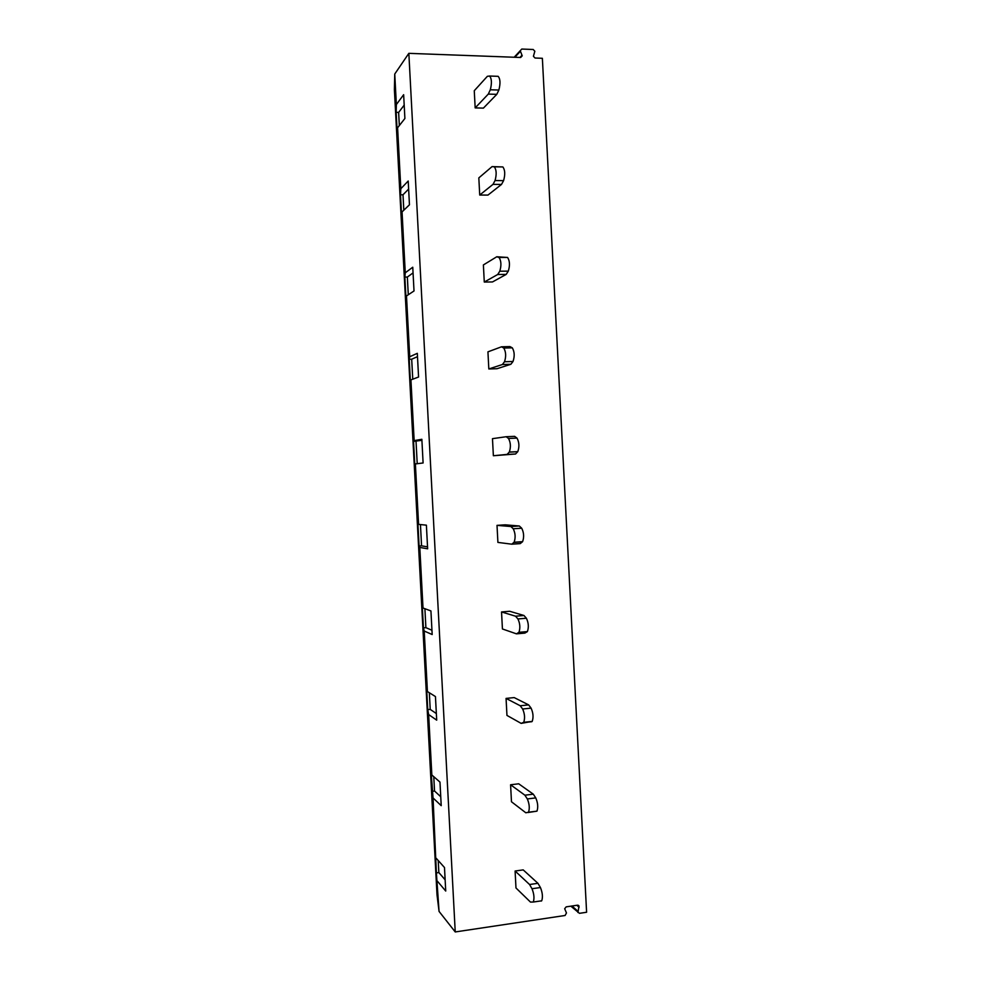 <?xml version="1.0" encoding="UTF-8"?>
<svg xmlns="http://www.w3.org/2000/svg" width="981" height="981" viewBox="0 0 981 981"><rect width="100%" height="100%" fill="white"/><g stroke="black" fill="none" stroke-linecap="round" stroke-linejoin="round"><path stroke-width="1.47" d="M522.211 55.856L520.653 57.487L522.211 55.856L520.249 50.693L521.782 49.05L533.198 49.491L534.841 51.245L533.419 56.273L535.013 58.014L542.37 58.296L586.601 912.256L579.452 913.323L570.868 906.174M394.754 74.029L394.399 89.712L436.999 894.709L439.059 911.41L455.233 931.95L408.844 53.342L394.754 74.029L396.361 104.55L403.645 94.703L404.895 118.493L397.599 127.751L397.342 135.071L396.14 112.349L398.642 112.41L404.197 105.102M520.678 57.487L408.844 53.342M577.944 912.502L579.023 906.003L577.502 905.181L566.184 906.861L564.676 908.725L566.466 912.955L565.105 915.481L455.233 931.95M396.361 104.55L396.14 112.349M399.328 125.556L398.642 112.41M397.599 127.751L400.824 188.72L408.206 181.019L409.457 204.784L402.051 211.896L401.707 217.463L400.506 194.765L402.995 194.778L408.636 189.063M400.824 188.72L400.506 194.765M403.816 210.204L402.995 194.778M402.051 211.896L405.263 272.792L412.756 267.224L414.019 290.965L406.49 295.943L406.06 299.745L404.859 277.071L407.348 277.047L413.062 272.914M405.263 272.792L404.859 277.071M408.28 294.754L407.348 277.047M406.49 295.943L409.715 356.753L417.317 353.319L418.568 377.023L410.929 379.88L410.414 381.928L409.212 359.291L411.689 359.218L417.489 356.655M409.715 356.753L409.212 359.291M412.756 379.193L411.689 359.218M410.929 379.88L414.154 440.616L421.855 439.292L423.105 462.971L414.755 464.013L413.553 441.401L421.904 440.297M414.154 440.616L413.553 441.401M417.207 463.535L416.03 441.291M426.392 525.166L427.642 548.808L419.794 547.435L419.095 545.988L417.894 523.413L418.58 524.369L426.392 525.166M427.544 546.846L421.56 545.828L420.444 524.553M421.56 545.828L419.095 545.988M430.929 610.93L432.18 634.535L424.221 631.041L423.424 627.865L422.235 605.314L423.007 608.012L430.929 610.93M431.947 630.243L425.889 627.656L424.896 608.711M425.889 627.656L423.424 627.865M435.454 696.571L436.704 720.152L428.648 714.56L427.753 709.643L426.563 687.117L427.422 691.556L435.454 696.571M436.349 713.543L430.218 709.398L429.335 692.745M430.218 709.398L427.753 709.643M439.979 782.102L441.217 805.659L433.05 797.958L430.88 768.822L431.836 774.99L439.979 782.102M440.751 796.731L434.534 791.029L433.774 776.682M434.534 791.029L432.069 791.324M433.05 797.958L436.386 872.894L439.059 911.41M428.648 714.56L431.836 774.99M424.221 631.041L427.422 691.556M419.794 547.435L423.007 608.012M415.368 463.706L418.58 524.369M436.251 858.314L444.491 867.535L445.73 891.055L437.465 881.257M445.141 879.81L438.85 872.563L438.213 860.509M438.85 872.563L436.386 872.894M489.752 76.04L498.14 76.322C500.322 78.848 500.555 83.422 498.863 90.031L496.791 94.335L483.4 108.118L475.172 107.898L474.264 90.73L487.361 76.31L489.593 76.04C491.739 78.566 491.971 83.152 490.316 89.786L488.293 94.09L475.172 107.898M496.791 94.335L488.293 94.09M492.082 166.598L502.873 166.942C505.068 169.921 505.313 174.495 503.584 180.651L501.487 184.44L487.949 195.084L479.721 195.035L478.826 177.892L492.082 166.598L494.338 166.831C496.496 169.811 496.729 174.385 495.049 180.553L493.002 184.354L479.721 195.035M501.487 184.44L493.002 184.354M496.778 256.764L507.582 257.451C509.813 260.872 510.046 265.434 508.305 271.136L506.184 274.41L492.487 281.952L484.283 282.05L483.388 264.931L496.778 256.764L499.071 257.5C501.254 260.934 501.487 265.508 499.783 271.21L497.71 274.496L484.283 282.05M506.184 274.41L497.71 274.496M501.487 346.808L509.948 346.587L512.303 347.838C514.547 351.701 514.78 356.25 513.014 361.499L510.868 364.27L497.024 368.709L488.82 368.954L487.937 351.848L501.487 346.808L503.793 348.047C506 351.921 506.233 356.483 504.504 361.744L502.407 364.515L488.82 368.954M510.868 364.27L502.407 364.515M506.184 436.729L514.633 436.349L516.999 438.09C519.231 442.235 519.501 446.747 517.796 451.64L515.552 454.007L493.369 455.736L492.474 438.666L506.184 436.729L508.514 438.47C510.709 442.627 510.966 447.152 509.311 452.045L507.103 454.411L493.369 455.736M515.552 454.007L507.103 454.411M497.011 525.362L505.178 524.835L519.305 525.988L521.708 528.219C523.903 532.573 524.21 537.048 522.603 541.659L520.224 543.621L511.788 544.185L497.907 542.407L497.011 525.362L510.868 526.527L513.222 528.771C515.393 533.137 515.687 537.613 514.13 542.223L511.788 544.185M519.305 525.988L510.868 526.527M501.536 611.948L509.691 611.273L523.977 615.504L526.392 618.238C528.563 622.788 528.906 627.239 527.398 631.58L524.884 633.101L516.472 633.849L502.431 628.968L501.536 611.948L515.552 616.203L517.931 618.95C520.065 623.511 520.408 627.975 518.937 632.316L516.472 633.849M523.977 615.504L515.552 616.203M506.061 698.411L514.203 697.589L528.636 704.898L531.077 708.123C533.223 712.88 533.59 717.307 532.192 721.415L521.144 723.377L506.956 715.419L506.061 698.411L520.224 705.756L522.628 709.005C524.749 713.776 525.105 718.215 523.731 722.31L521.144 723.377M528.636 704.898L520.224 705.756M525.816 812.783L511.469 801.759L510.586 784.775L524.896 795.199L527.324 798.939C529.409 803.905 529.814 808.344 528.514 812.219L525.816 812.783M528.036 812.526L536.963 811.152C538.275 807.277 537.882 802.85 535.761 797.896L527.324 798.939M510.586 784.775L518.704 783.794L533.284 794.169L535.761 797.896M533.284 794.169L524.896 795.199M530.476 902.079L515.981 887.977L515.099 871.018L529.556 884.506L532.009 888.737C534.069 893.924 534.498 898.351 533.284 902.03L530.476 902.079M541.144 901.085L541.72 900.803C542.959 897.125 542.53 892.698 540.433 887.535L532.009 888.737M515.099 871.018L523.204 869.889L537.944 883.317L540.433 887.535M537.944 883.317L529.556 884.506M520.396 51.319L514.853 57.278M520.249 50.693L514.154 57.254M522.064 55.218L519.942 57.462M579.097 907.266L576.865 905.279M577.87 911.251L571.997 906.003M577.784 911.938L571.273 906.113M498.863 90.031L490.316 89.786M503.584 180.651L495.049 180.553M502.873 166.942L494.338 166.831M508.305 271.136L499.783 271.21M507.582 257.451L499.071 257.5M513.014 361.499L504.504 361.744M512.303 347.838L503.793 348.047M517.71 451.738L509.225 452.143M516.999 438.09L508.514 438.47M522.407 541.843L513.934 542.419M521.708 528.219L513.222 528.771M527.104 631.838L518.642 632.586M526.392 618.238L517.931 618.95M531.788 721.709L523.339 722.617M531.077 708.123L522.628 709.005M579.023 906.003L578.152 905.23M517.796 451.64L509.311 452.045M522.603 541.659L514.13 542.223M527.398 631.58L518.937 632.316M532.192 721.415L523.731 722.31M536.963 811.152L528.514 812.219M541.72 900.803L533.284 902.03"/></g></svg>
